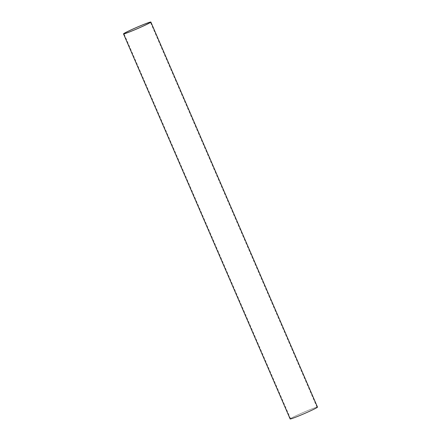 <?xml version="1.0" encoding="UTF-8"?>
<svg xmlns="http://www.w3.org/2000/svg" width="441" height="441" viewBox="0 0 441 441"><rect width="100%" height="100%" fill="white"/><g stroke="black" fill="none" stroke-linecap="round" stroke-linejoin="round"><path stroke-width="0.33" stroke-dasharray="2.21 1.65" d="M307.316 412.269A14.41 0.717 156.6 0 1 290.591 418.752A14.41 0.717 156.6 0 1 303.529 412.374A14.41 0.717 156.6 0 1 317.04 407.308A14.41 0.717 156.6 0 1 307.316 412.269M290.128 418.95A14.911 0.739 156.6 0 1 303.518 412.352A14.911 0.739 156.6 0 1 317.498 407.104M317.04 407.308L150.409 22.248M290.591 418.752L123.96 33.692"/><path stroke-width="0.66" d="M140.69 27.21A14.41 0.717 156.6 0 1 123.96 33.692A14.41 0.717 156.6 0 1 136.903 27.314A14.41 0.717 156.6 0 1 150.409 22.248A14.41 0.717 156.6 0 1 140.69 27.21M150.872 22.05L317.498 407.104A14.911 0.739 156.6 0 1 307.438 412.241A14.911 0.739 156.6 0 1 290.128 418.95L123.502 33.896A14.911 0.739 156.6 0 1 136.892 27.292A14.911 0.739 156.6 0 1 150.872 22.05A14.911 0.739 156.6 0 1 140.811 27.188A14.911 0.739 156.6 0 1 123.502 33.896"/></g></svg>
